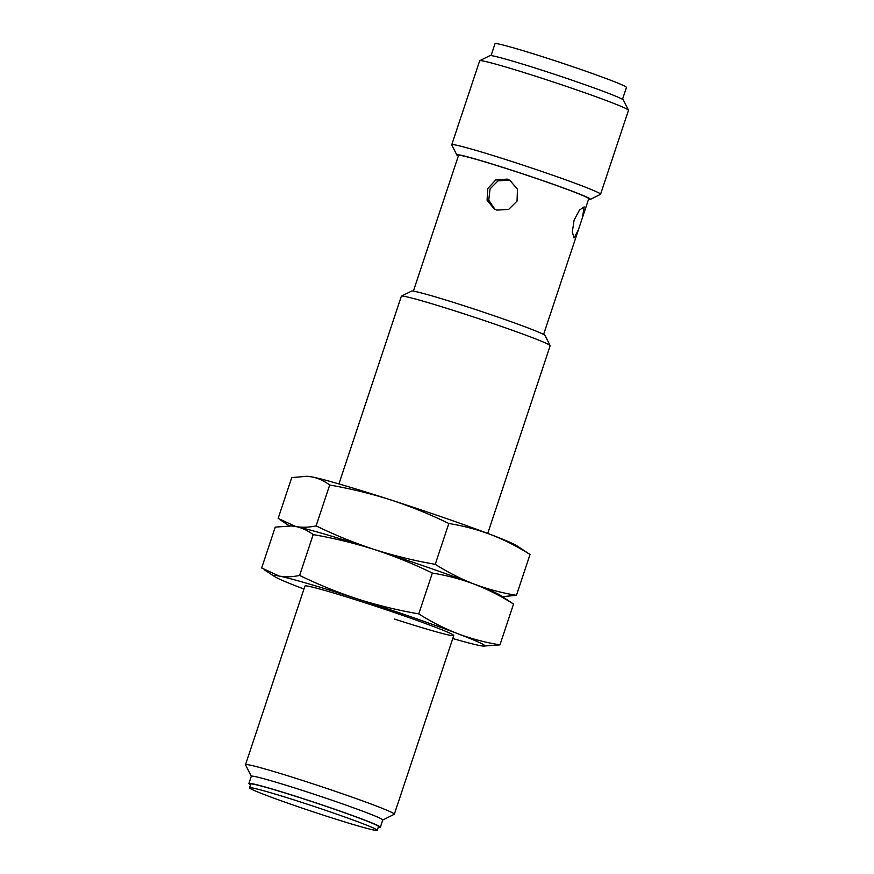 <?xml version="1.0" encoding="UTF-8"?>
<svg xmlns="http://www.w3.org/2000/svg" width="874" height="874" viewBox="0 0 874 874"><rect width="100%" height="100%" fill="white"/><g stroke="black" fill="none" stroke-linecap="round" stroke-linejoin="round"><path stroke-width="1.31" d="M487.736 533.424L550.161 345.754A78.42 3.135 -161.6 0 0 550.139 345.612A78.42 3.135 -161.6 0 0 460.5 312.695A78.42 3.135 -161.6 0 0 401.45 296.144A78.42 3.135 -161.6 0 0 401.352 296.242L338.915 483.923M251.297 776.298L245.539 764.826A78.42 3.135 18.4 0 1 245.518 764.684A78.42 3.135 18.4 0 1 304.665 781.138A78.42 3.135 18.4 0 1 394.338 814.197A78.42 3.135 18.4 0 1 394.229 814.295L382.746 820.031M550.139 345.612L545.07 335.496A70.401 2.819 -161.6 0 0 464.586 305.944A70.401 2.819 -161.6 0 0 411.578 291.086L401.45 296.144M250.565 784.71A69.264 2.775 18.4 0 1 248.904 783.475L251.308 776.254A69.264 2.775 18.4 0 1 303.562 790.784A69.264 2.775 18.4 0 1 382.768 819.976L380.365 827.197A69.264 2.775 18.4 0 1 378.3 827.208M248.904 783.475A69.264 2.775 18.4 0 1 301.159 798.006A69.264 2.775 18.4 0 1 380.365 827.197M582.554 217.309L578.424 229.742L574.087 237.99L572.317 232.123L574.098 220.117L579.44 210.164L584.127 206.887L582.554 217.309L588.737 198.748A68.62 2.742 -161.6 0 0 510.274 169.818A68.62 2.742 -161.6 0 0 458.522 155.43L413.38 291.14M496.88 210.099L494.236 208.962L487.08 200.222L487.758 188.544L495.766 179.968L507.182 179.115L509.848 180.263L517.463 189.254L517.047 201.096L508.646 209.432L496.88 210.099M249.538 787.813L250.772 784.087A67.309 2.688 18.4 0 1 301.541 798.213A67.309 2.688 18.4 0 1 378.508 826.586L377.262 830.3A67.309 2.688 18.4 0 1 326.505 816.185A67.309 2.688 18.4 0 1 249.538 787.813A67.309 2.688 18.4 0 1 300.306 801.928A67.309 2.688 18.4 0 1 377.262 830.3M588.541 199.348A70.401 2.819 -161.6 0 0 590.343 199.403A70.401 2.819 -161.6 0 0 509.924 169.632A70.401 2.819 -161.6 0 0 456.84 154.993A70.401 2.819 -161.6 0 0 458.326 156.031M590.343 199.403L600.471 194.334A78.42 3.135 -161.6 0 0 600.569 194.236A78.42 3.135 -161.6 0 0 510.897 161.187A78.42 3.135 -161.6 0 0 451.749 144.734A78.42 3.135 -161.6 0 0 451.771 144.876L456.84 154.993M600.569 194.236L628.482 110.31A78.42 3.135 -161.6 0 0 628.461 110.168A78.42 3.135 -161.6 0 0 538.81 77.251A78.42 3.135 -161.6 0 0 479.771 60.71A78.42 3.135 -161.6 0 0 479.662 60.809L451.749 144.734M628.461 110.168L623.391 100.051A70.401 2.819 -161.6 0 0 542.907 70.499A70.401 2.819 -161.6 0 0 489.888 55.641L479.771 60.71M622.496 99.341L626.45 87.433A69.264 2.775 -161.6 0 0 547.244 58.23A69.264 2.775 -161.6 0 0 495.001 43.7L491.035 55.619M509.094 180.153L498.027 180.863L490.052 188.904L488.741 200.222L494.903 209.247M500.747 596.527A111.096 4.446 -161.6 0 0 474.385 584.182A111.096 4.446 -161.6 0 0 374.225 549.462A111.096 4.446 -161.6 0 0 295.674 526.498A111.096 4.446 -161.6 0 0 291.315 525.908M303.955 589.021A111.096 4.446 18.4 0 1 300.809 587.831A111.096 4.446 18.4 0 1 274.917 576.753A111.096 4.446 18.4 0 1 279.188 576.064A111.096 4.446 18.4 0 1 357.739 599.029A111.096 4.446 18.4 0 1 457.9 633.748A111.096 4.446 18.4 0 1 483.377 646.094L499.95 644.881C485.551 642.543 471.534 638.839 457.9 633.748C444.342 628.461 431.286 621.84 418.755 613.887C398.063 610.314 377.721 605.365 357.739 599.029C337.812 592.485 318.442 584.619 299.618 575.431C292.386 577.004 285.579 577.211 279.188 576.064L261.665 567.969L275.244 527.131L291.818 525.919A111.096 4.446 18.4 0 1 295.674 526.498L278.151 518.402L291.73 477.575L306.949 476.275L312.16 476.942C318.486 478.286 324.33 480.995 329.684 485.037L316.104 525.875C308.872 527.437 302.065 527.645 295.674 526.498A111.096 4.446 18.4 0 1 374.225 549.462C354.309 542.918 334.928 535.052 316.104 525.875M290.463 525.842L295.674 526.498C302 527.852 307.834 530.551 313.198 534.604C333.89 538.176 354.232 543.125 374.225 549.462C394.141 556.006 413.511 563.872 432.346 573.06C446.745 575.387 460.762 579.101 474.385 584.182C460.827 578.894 447.783 572.273 435.241 564.32C414.549 560.747 394.207 555.798 374.225 549.462A111.096 4.446 18.4 0 1 474.385 584.182A111.096 4.446 18.4 0 1 500.278 595.27L513.53 604.043C500.999 596.101 487.954 589.48 474.385 584.182C488.02 589.273 502.037 592.976 516.436 595.314L530.026 554.477L516.774 545.704A111.096 4.446 -161.6 0 0 490.882 534.615C504.44 539.913 517.484 546.534 530.026 554.477M502.408 596.658L516.436 595.314M329.684 485.037C350.387 488.61 370.729 493.559 390.711 499.895C410.627 506.439 429.997 514.305 448.832 523.493L435.241 564.32M448.832 523.493C463.231 525.82 477.248 529.535 490.882 534.615A111.096 4.446 -161.6 0 0 390.711 499.895A111.096 4.446 -161.6 0 0 312.16 476.942A111.096 4.446 -161.6 0 0 308.314 476.352L306.949 476.275M305.048 585.941A78.42 3.135 18.4 0 1 364.097 602.492A78.42 3.135 18.4 0 1 453.737 635.409A78.42 3.135 18.4 0 1 394.611 619.098M499.95 644.881L513.53 604.043M418.755 613.887L432.346 573.06M299.618 575.431L313.198 534.604M483.377 646.094A111.096 4.446 18.4 0 1 479.52 645.515A111.096 4.446 18.4 0 1 452.765 638.533M304.95 586.039L245.518 764.684M453.759 635.54L394.338 814.197M578.424 229.742L543.595 334.458M289.283 525.787L280.707 520.172M274.917 576.753L264.221 569.739"/></g></svg>
